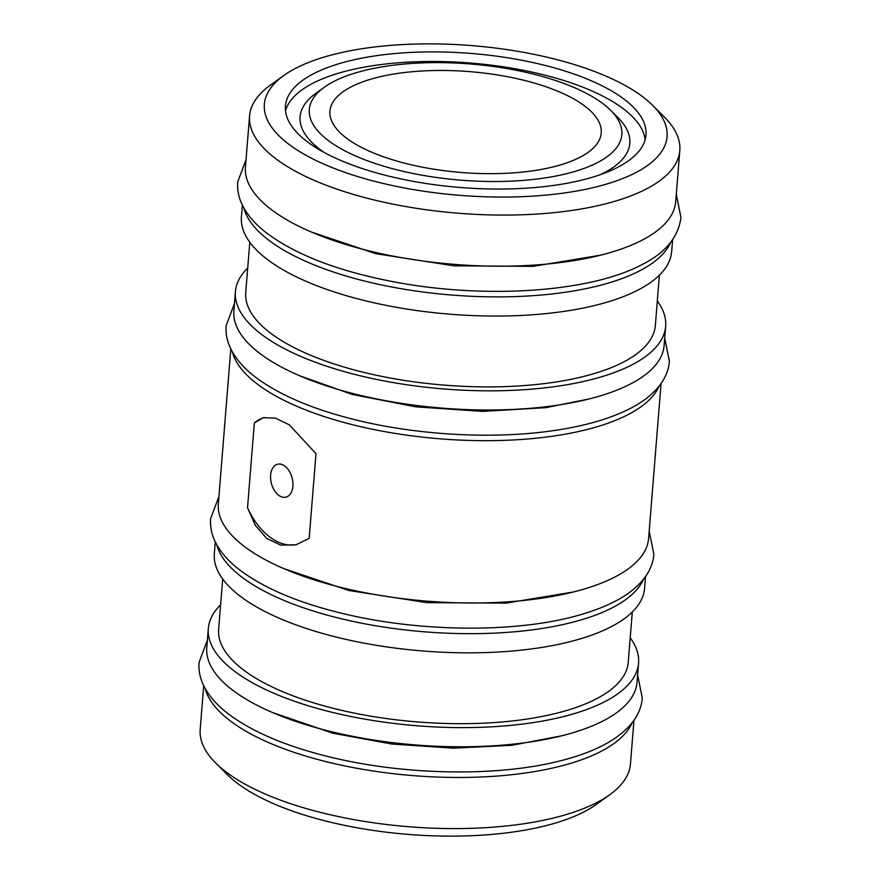 <?xml version="1.0" encoding="UTF-8"?>
<svg xmlns="http://www.w3.org/2000/svg" width="880" height="880" viewBox="0 0 880 880"><rect width="100%" height="100%" fill="white"/><g stroke="black" fill="none" stroke-linecap="round" stroke-linejoin="round"><path stroke-width="1.32" d="M347.809 152.35A156.772 58.289 -175.4 0 1 324.269 87.274A156.772 58.289 -175.4 0 1 583.352 91.784A156.772 58.289 -175.4 0 1 610.643 110.319A156.772 58.289 -175.4 0 1 547.294 177.562A156.772 58.289 -175.4 0 1 347.809 152.35M324.236 152.493A165.407 61.501 -175.4 0 1 315.843 93.346L324.269 87.274M363.352 148.357A136.092 50.6 4.6 0 0 511.335 173.008A136.092 50.6 4.6 0 0 601.227 132.979A136.092 50.6 4.6 0 0 567.809 95.777A136.092 50.6 4.6 0 0 419.826 71.126A136.092 50.6 4.6 0 0 329.934 111.155A136.092 50.6 4.6 0 0 363.352 148.357M270.622 475.145A16.995 10.725 -104.4 0 0 286 497.145A16.995 10.725 -104.4 0 0 292.908 486.233A16.995 10.725 -104.4 0 0 277.53 464.233A16.995 10.725 -104.4 0 0 270.622 475.145M645.139 139.733A180.862 67.243 4.6 0 0 536.118 73.029A180.862 67.243 4.6 0 0 346.313 71.038A180.862 67.243 4.6 0 0 285.505 110.792M347.094 61.457A180.862 67.243 -175.4 0 1 542.773 64.845A180.862 67.243 -175.4 0 1 645.986 134.97A180.862 67.243 -175.4 0 1 584.331 179.476A180.862 67.243 -175.4 0 1 388.641 176.099A180.862 67.243 -175.4 0 1 285.428 105.963A180.862 67.243 -175.4 0 1 347.094 61.457M598.202 186.384A202.015 75.108 -175.4 0 1 344.19 172.117A202.015 75.108 -175.4 0 1 283.613 75.636A202.015 75.108 -175.4 0 1 333.212 54.56A202.015 75.108 -175.4 0 1 652.63 105.325A202.015 75.108 -175.4 0 1 598.202 186.384M652.63 105.325L664.378 117.073A215.82 80.245 -175.4 0 1 679.811 150.557A215.82 80.245 -175.4 0 1 606.232 203.665A215.82 80.245 -175.4 0 1 372.724 199.628A215.82 80.245 -175.4 0 1 249.557 115.94A215.82 80.245 -175.4 0 1 270.138 85.36L283.613 75.636M679.811 150.557L675.697 201.685A215.82 80.245 -175.4 0 1 602.118 254.793A215.82 80.245 -175.4 0 1 368.61 250.756A215.82 80.245 -175.4 0 1 245.443 167.068L249.557 115.94M670.681 242.352A215.82 80.245 -175.4 0 1 599.654 285.472A215.82 80.245 -175.4 0 1 378.675 284.339A215.82 80.245 -175.4 0 1 243.892 208.01M672.628 239.745L671.682 251.526A215.82 80.245 -175.4 0 1 598.103 304.645A215.82 80.245 -175.4 0 1 364.595 300.597A215.82 80.245 -175.4 0 1 241.428 216.909L242.374 205.117M659.384 275.187L655.347 325.468A205.469 76.395 -175.4 0 1 585.299 376.035A205.469 76.395 -175.4 0 1 363 372.185A205.469 76.395 -175.4 0 1 245.74 292.512L249.788 242.231M657.316 300.982A215.82 80.245 -175.4 0 1 665.665 326.304A215.82 80.245 -175.4 0 1 592.097 379.412A215.82 80.245 -175.4 0 1 358.578 375.375A215.82 80.245 -175.4 0 1 235.411 291.687A215.82 80.245 -175.4 0 1 247.709 268.026M665.665 326.304L664.125 345.477A215.82 80.245 -175.4 0 1 590.546 398.585A215.82 80.245 -175.4 0 1 357.038 394.548A215.82 80.245 -175.4 0 1 233.871 310.86L235.411 291.687M247.533 507.716L255.398 525.448L266.728 538.439L280.775 545.138L295.944 544.786L309.177 538.384L315.997 453.662L289.355 424.853L275.429 418.121L263.263 417.703L254.342 422.994L247.533 507.716A65.615 41.415 -104.4 0 0 297.088 544.478M659.109 386.144A215.82 80.245 -175.4 0 1 588.082 429.253A215.82 80.245 -175.4 0 1 367.103 428.12A215.82 80.245 -175.4 0 1 232.32 351.802M661.067 383.526L648.593 538.472A215.82 80.245 -175.4 0 1 575.025 591.58A215.82 80.245 -175.4 0 1 341.506 587.543A215.82 80.245 -175.4 0 1 218.339 503.855L230.813 348.909M643.577 579.139A215.82 80.245 -175.4 0 1 572.55 622.259A215.82 80.245 -175.4 0 1 351.582 621.115A215.82 80.245 -175.4 0 1 216.788 544.797M645.535 576.521L644.589 588.313A215.82 80.245 -175.4 0 1 571.01 641.432A215.82 80.245 -175.4 0 1 337.502 637.384A215.82 80.245 -175.4 0 1 214.335 553.696L215.281 541.904M632.291 611.974L628.243 662.255A205.469 76.395 -175.4 0 1 558.195 712.822A205.469 76.395 -175.4 0 1 335.896 708.972A205.469 76.395 -175.4 0 1 218.636 629.299L222.684 579.018M630.212 637.769A215.82 80.245 -175.4 0 1 638.572 663.091A215.82 80.245 -175.4 0 1 564.993 716.199A215.82 80.245 -175.4 0 1 331.485 712.162A215.82 80.245 -175.4 0 1 208.318 628.474A215.82 80.245 -175.4 0 1 220.616 604.813M638.572 663.091L637.032 682.264A215.82 80.245 -175.4 0 1 563.453 735.372A215.82 80.245 -175.4 0 1 329.945 731.335A215.82 80.245 -175.4 0 1 206.778 647.636L208.318 628.474M632.016 722.931A215.82 80.245 -175.4 0 1 560.989 766.04A215.82 80.245 -175.4 0 1 340.01 764.907A215.82 80.245 -175.4 0 1 205.227 688.589M633.963 720.313L630.443 764.06A215.82 80.245 -175.4 0 1 609.862 794.64A215.82 80.245 -175.4 0 1 556.875 817.168A215.82 80.245 -175.4 0 1 215.622 762.927A215.82 80.245 -175.4 0 1 200.189 729.443L203.709 685.696M609.862 794.64L596.387 804.364A202.015 75.108 -175.4 0 1 546.788 825.44A202.015 75.108 -175.4 0 1 227.37 774.675L215.622 762.927M264.253 417.483A65.615 41.415 -104.4 0 0 254.342 422.994M610.643 110.319L617.991 117.656A165.407 61.501 -175.4 0 1 600.248 174.702M246.037 159.687L237.699 181.885C237.149 189.475 238.535 196.867 241.868 204.05C246.862 214.566 255.101 224.213 266.574 232.98C295.768 254.815 337.81 271.018 392.689 281.611C483.384 299.244 589.842 292.644 642.147 264.517C665.335 252.945 678.271 237.281 680.966 217.547L676.291 194.304M600.512 255.2L533.181 266.343L454.014 265.848L375.793 253.682L311.102 231.924M664.719 338.096L669.394 361.339C668.723 368.918 666.171 375.991 661.738 382.558C655.127 392.139 645.458 400.334 632.731 407.165C611.226 418.66 583.341 426.69 549.043 431.244C490.6 439.153 417.857 435.006 357.588 420.354C314.391 409.904 280.643 395.714 256.344 377.795C244.376 368.896 235.785 359.084 230.549 348.37C227.04 341.022 225.566 333.454 226.127 325.666L234.465 303.479M588.94 398.992L545.919 407.66L482.669 411.389L415.591 406.813L352.154 394.427L299.53 375.705M649.187 531.091L653.873 554.334C653.202 561.913 650.639 568.997 646.206 575.553C639.595 585.134 629.926 593.34 617.199 600.16C607.288 605.539 595.793 610.17 582.714 614.064C520.487 633.127 421.52 632.72 342.771 613.514C298.397 602.855 263.978 588.28 239.503 569.789C228.283 561.22 220.154 551.804 215.116 541.563C211.541 534.16 210.034 526.526 210.606 518.661L218.933 496.474M573.408 591.987L506.077 603.13L426.921 602.635L348.689 590.469L284.009 568.7M637.626 674.883L642.301 698.115C641.63 705.705 639.078 712.778 634.634 719.345C621.434 738.254 595.705 752.312 557.447 761.53C494.076 777.183 400.939 774.983 327.129 756.316C285.362 745.888 252.681 731.94 229.075 714.461C217.173 705.562 208.615 695.772 203.412 685.069C199.936 677.754 198.473 670.219 199.034 662.453L207.361 640.266M561.836 735.779L511.885 745.294L453.288 748.165L391.699 744.007L332.86 733.227L272.437 712.492"/></g></svg>
